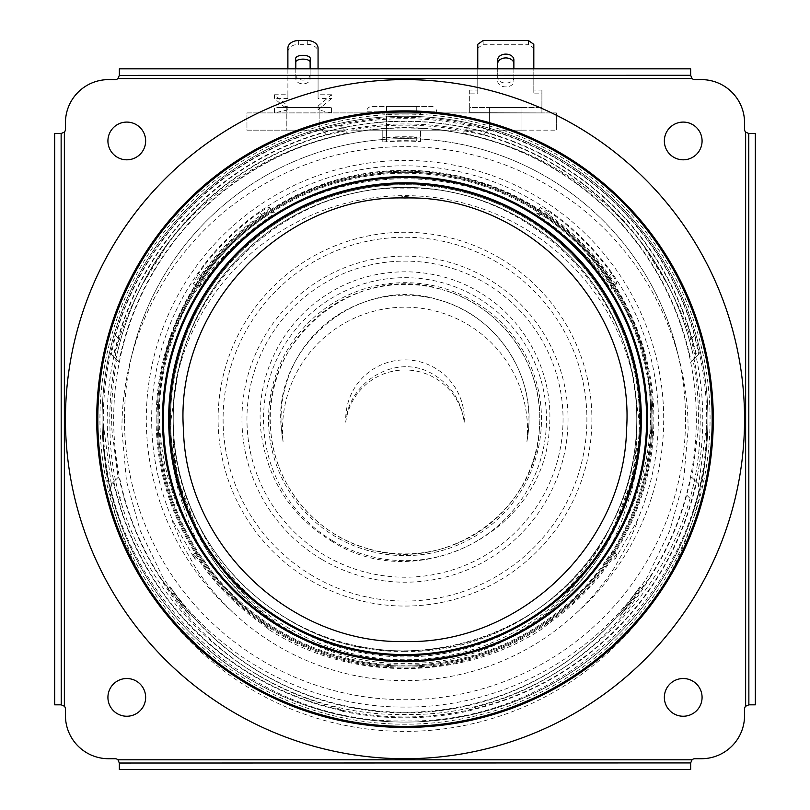<?xml version="1.0" encoding="UTF-8"?>
<svg xmlns="http://www.w3.org/2000/svg" width="810" height="810" viewBox="0 0 810 810"><rect width="100%" height="100%" fill="white"/><g stroke="black" fill="none" stroke-linecap="round" stroke-linejoin="round"><path stroke-width="0.61" stroke-dasharray="4.05 3.04" d="M405 79.613A339.552 339.552 0 0 1 744.552 419.165A339.552 339.552 0 0 1 405 758.717A339.552 339.552 0 0 1 65.448 419.165A339.552 339.552 0 0 1 405 79.613M405 726.378A307.213 307.213 0 0 1 97.787 419.165A307.213 307.213 0 0 1 405 111.952A307.213 307.213 0 0 1 712.213 419.165A307.213 307.213 0 0 1 405 726.378A307.213 307.213 0 0 0 712.213 419.165A307.213 307.213 0 0 0 405 111.952M405 661.709A242.544 242.544 0 0 1 162.456 419.165A242.544 242.544 0 0 1 405 176.62A242.544 242.544 0 0 1 647.544 419.165A242.544 242.544 0 0 1 405 661.709A242.544 242.544 0 0 1 162.456 419.165A242.544 242.544 0 0 1 405 176.62M645.58 358.354C620.379 250.442 515.636 168.855 404.929 170.748C294.273 168.844 189.489 250.695 164.42 358.354A250.938 250.938 0 0 1 645.58 358.354C643.393 352.866 644.76 360.207 645.428 362.758C649.326 381.54 651.038 400.353 650.551 419.165L650.055 429.695C647.241 469.061 635.718 505.653 615.478 539.49C613.828 542.518 612.583 544.138 611.732 544.35L621.149 522.622L631.172 492.399C636.589 471.896 639.252 450.998 639.181 429.695L638.898 419.165L632.225 373.552A231.761 231.761 0 0 0 177.775 373.552A234.06 234.06 0 0 1 632.225 373.552M177.775 373.552L171.102 419.165L170.819 429.695C170.728 450.826 173.401 471.734 178.828 492.429L188.892 522.733L198.308 544.492L194.522 539.49C174.282 505.632 162.749 469.041 159.945 429.695L159.448 419.165C158.952 400.342 160.663 381.54 164.572 362.758C165.22 360.258 166.627 352.866 164.42 358.354M405 116.255A302.91 302.91 0 0 1 707.91 419.165A302.91 302.91 0 0 1 405 722.074A302.91 302.91 0 0 1 102.09 419.165A302.91 302.91 0 0 1 405 116.255A302.91 302.91 0 0 1 707.91 419.165A302.91 302.91 0 0 1 405 722.074A302.91 302.91 0 0 1 102.09 419.165A302.91 302.91 0 0 1 405 116.255A302.91 302.91 0 0 0 102.09 419.165A302.91 302.91 0 0 0 405 722.074A302.91 302.91 0 0 1 102.09 419.165A302.91 302.91 0 0 1 405 116.255M405 666.012A246.847 246.847 0 0 1 158.152 419.165A246.847 246.847 0 0 1 405 172.317A246.847 246.847 0 0 1 651.847 419.165A246.847 246.847 0 0 1 405 666.012A246.847 246.847 0 0 1 158.152 419.165A246.847 246.847 0 0 1 405 172.317A246.847 246.847 0 0 1 651.847 419.165A246.847 246.847 0 0 1 405 666.012A246.847 246.847 0 0 1 158.152 419.165A246.847 246.847 0 0 1 405 172.317A246.847 246.847 0 0 1 651.847 419.165A246.847 246.847 0 0 1 405 666.012M486.152 706.117L484.613 704.578A286.183 286.183 0 0 0 650.359 577.003L619.721 616.046L633.086 598.549L647.362 576.973L669.829 530.499L683.529 481.059L688.135 429.695L687.923 419.165C687.123 397.973 683.944 377.004 678.395 356.248A283.095 283.095 0 0 0 131.605 356.248C126.046 377.025 122.867 398.004 122.077 419.165L121.864 429.695L126.471 481.069L140.15 530.439L162.668 577.024L176.955 598.6L190.279 616.046L159.641 577.003A286.183 286.183 0 0 0 325.387 704.578C335.725 707.434 341.273 709.509 342.053 710.785L341.729 711.099C383.778 720.039 425.959 720.039 468.271 711.099L486.152 706.117A298.212 298.212 0 0 0 691.953 500.317L696.863 482.365L698.746 484.238L698.443 486.476L698.109 483.61L691.942 477.434L698.109 429.695L698.402 419.165C698.605 399.269 696.803 379.495 692.975 359.863L694.383 358.445C695.081 355.873 693.917 349.424 690.879 339.086A299.892 299.892 0 0 0 665.486 281.08L640.487 241.117C665.547 274.317 682.901 311.374 692.54 352.259C697.663 374.301 700.225 396.606 700.225 419.165L700.042 429.695C698.331 583.635 558.92 718.176 405.02 714.42C251.08 718.176 111.699 583.676 109.957 429.695L109.775 419.165C109.785 396.566 112.347 374.26 117.46 352.259C126.927 311.749 144.281 274.701 169.513 241.117L144.514 281.08A299.892 299.892 0 0 0 119.121 339.086C116.083 349.424 114.919 355.873 115.617 358.445L117.025 359.863C113.187 379.596 111.385 399.36 111.598 419.165L111.891 429.695L118.057 477.434L111.891 483.61L111.557 486.476L111.253 484.238L113.137 482.365L118.047 500.317A298.212 298.212 0 0 0 323.848 706.117L342.053 710.785M698.443 486.476L706.644 424.43L706.512 429.695C704.862 587.108 562.383 724.737 404.99 720.89C247.627 724.737 105.128 587.098 103.488 429.695L103.356 424.43L111.557 486.476M706.695 429.695A301.695 301.695 0 0 1 405 731.389A301.695 301.695 0 0 1 103.356 424.43A301.695 301.695 0 0 1 405 117.47A301.695 301.695 0 0 1 706.644 424.43A301.695 301.695 0 0 1 706.695 429.695M484.613 704.578C474.306 707.434 468.757 709.499 467.947 710.785L468.271 711.099M169.513 241.117A301.695 301.695 0 0 1 640.487 241.117M420.501 137.163A292.947 292.947 0 0 0 382.776 137.599L382.776 141.973A288.583 288.583 0 0 1 420.501 141.537L420.501 130.157L420.501 141.537M405 651.392C284.857 654.146 176.003 550.233 173.603 429.695C164.643 302.363 277.719 184.68 405 188.143C532.514 184.69 645.307 302.515 636.397 429.695C634.189 549.808 525.093 654.338 405 651.392M436.671 112.914L436.671 111.831A5.386 5.386 0 0 0 431.284 106.444L372.003 106.444A5.386 5.386 0 0 0 366.606 111.831L436.671 111.831L366.606 111.831L366.606 112.914L436.671 112.914L366.606 112.914M372.003 106.444L431.284 106.444M295.822 68.83L295.822 78.884C296.278 81.931 298.667 83.612 302.981 83.936C307.294 83.612 309.673 81.931 310.129 78.884L310.129 59.829M295.822 75.067C296.278 78.114 298.667 79.805 302.981 80.129C307.294 79.805 309.673 78.114 310.129 75.067L310.129 78.884M513.874 68.83L513.874 77.365A8.08 5.721 180 0 1 505.784 83.086A8.08 5.721 180 0 1 497.704 77.365L497.704 59.839M513.874 77.365L513.874 81.182A8.08 5.721 180 0 1 505.784 86.893A8.08 5.721 180 0 1 497.704 81.182M614.81 559.518L636.488 522.156C638.088 518.886 638.29 519.058 637.116 522.663L628.57 542.801L614.213 568.023C603.602 584.243 591.189 599.056 576.953 612.451A250.938 250.938 0 0 1 233.047 612.451C218.923 599.177 206.54 584.425 195.898 568.195L181.43 542.811L172.894 522.673C171.71 519.058 171.923 518.886 173.512 522.156L195.19 559.518L193.367 554.577C194.329 554.556 196.708 557.26 200.505 562.677A249.824 249.824 0 0 0 261.488 623.649L269.082 629.714C349.616 681.564 460.444 681.504 540.918 629.714L548.512 623.649A249.824 249.824 0 0 0 609.495 562.677C613.302 557.25 615.681 554.546 616.633 554.577L614.81 559.518L615.033 552.967L616.633 554.577M606.842 278.296A246.139 246.139 0 0 0 545.869 217.323L535.683 212.26L543.824 219.358A243.304 243.304 0 0 1 604.807 280.341C608.594 285.788 610.953 288.502 611.904 288.481C612.218 287.256 610.527 283.865 606.842 278.296L611.53 273.618C615.236 279.156 616.937 282.538 616.633 283.753L611.904 288.481M264.131 217.323A246.139 246.139 0 0 0 203.158 278.296L198.096 288.481L205.193 280.341A243.304 243.304 0 0 1 266.176 219.358C271.623 215.581 274.337 213.212 274.317 212.26C273.091 211.947 269.7 213.637 264.131 217.323L259.453 212.635C264.992 208.929 268.373 207.228 269.588 207.532L274.317 212.26M193.367 554.577L194.967 552.967L195.19 559.518M170.181 586.875C221.008 664.483 312.285 713.438 404.97 712.729C497.937 713.478 589.042 664.322 639.819 586.875C586.713 661.659 496.611 707.616 405.111 707.079C313.47 707.596 223.621 661.972 170.181 586.875A282.579 282.579 0 0 0 639.819 586.875M97.919 419.165A307.081 307.081 0 0 0 405 726.246A307.081 307.081 0 0 0 712.081 419.165A307.081 307.081 0 0 0 405 112.084A307.081 307.081 0 0 0 97.919 419.165A307.081 307.081 0 0 0 405 726.246A307.081 307.081 0 0 0 712.081 419.165A307.081 307.081 0 0 0 405 112.084A307.081 307.081 0 0 0 97.919 419.165M173.299 424.43L173.239 429.695A231.761 231.761 0 0 1 173.299 424.43A231.761 231.761 0 0 1 405 187.404A231.761 231.761 0 0 1 636.701 424.43A231.761 231.761 0 0 1 636.761 429.695L636.701 424.43M173.239 429.695C170.151 553.868 280.493 666.195 405.081 663.329C529.365 666.255 640.021 553.645 636.761 429.695A231.761 231.761 0 0 1 179.709 484.066A231.761 231.761 0 0 1 173.239 429.695M366.768 130.157L350.963 130.157A294.01 294.01 0 0 1 459.037 130.157L443.232 130.157A291.519 291.519 0 0 0 366.768 130.157L443.232 130.157M117.025 359.863L118.604 361.432L123.302 343.268A291.742 291.742 0 0 1 329.103 137.467L347.267 132.769L345.374 130.866L326.602 134.966A294.82 294.82 0 0 0 144.514 281.08M665.486 281.08A294.82 294.82 0 0 0 483.398 134.966L464.626 130.866L462.733 132.769L480.897 137.467A291.742 291.742 0 0 1 686.698 343.268L691.396 361.432L692.975 359.863M118.057 477.434L118.604 476.898L123.302 495.062A291.742 291.742 0 0 0 159.641 577.003M664.352 140.95A18.863 18.863 0 0 1 683.215 122.087A18.863 18.863 0 0 1 702.078 140.95A18.863 18.863 0 0 1 683.215 159.813A18.863 18.863 0 0 1 664.352 140.95M664.352 697.38A18.863 18.863 0 0 1 683.215 678.517A18.863 18.863 0 0 1 702.078 697.38A18.863 18.863 0 0 1 683.215 716.242A18.863 18.863 0 0 1 664.352 697.38M107.922 697.38A18.863 18.863 0 0 1 126.785 678.517A18.863 18.863 0 0 1 145.648 697.38A18.863 18.863 0 0 1 126.785 716.242A18.863 18.863 0 0 1 107.922 697.38M107.922 140.95A18.863 18.863 0 0 1 126.785 122.087A18.863 18.863 0 0 1 145.648 140.95A18.863 18.863 0 0 1 126.785 159.813A18.863 18.863 0 0 1 107.922 140.95M639.454 419.165A234.454 234.454 0 0 0 405 184.71A234.454 234.454 0 0 0 170.546 419.165A234.454 234.454 0 0 1 405 184.71A234.454 234.454 0 0 1 615.954 521.478L630.291 484.066A234.454 234.454 0 0 0 639.454 419.165M170.546 419.165A234.454 234.454 0 0 0 179.709 484.066L194.046 521.478A234.454 234.454 0 0 1 170.546 419.165M198.096 523.584C218.68 563.76 248.295 595.431 286.922 618.597C396.677 687.599 556.409 641.277 611.904 523.584A227.205 227.205 0 0 1 198.096 523.584A231.761 231.761 0 0 1 523.078 219.733A231.761 231.761 0 0 1 604.432 537.232A231.761 231.761 0 0 1 286.922 618.597A231.761 231.761 0 0 1 205.568 301.087A231.761 231.761 0 0 1 523.078 219.733A231.761 231.761 0 0 1 611.904 523.584M345.789 422.223C348.108 382.026 396.019 352.785 431.963 373.623C450.613 384.456 461.356 400.656 464.211 422.223A59.677 59.677 0 0 0 345.789 422.223A59.292 59.292 0 0 1 435.203 368.145A59.292 59.292 0 0 1 464.211 422.223M652.789 427.639A247.931 247.931 0 0 0 413.475 171.376A247.931 247.931 0 0 0 157.211 410.69A247.931 247.931 0 0 0 396.525 666.954A247.931 247.931 0 0 0 652.789 427.639A247.931 247.931 0 0 0 413.475 171.376A247.931 247.931 0 0 0 157.211 410.69A247.931 247.931 0 0 0 396.525 666.954A247.931 247.931 0 0 0 652.789 427.639M194.046 521.478A230.05 230.05 0 0 0 615.954 521.478M54.665 704.822L61.236 704.822L64.365 706.219L64.365 132.111L61.236 133.508L54.665 133.508L54.665 704.822M119.343 68.83L119.343 75.401L117.946 78.529L692.054 78.529L690.657 75.401L690.657 68.83L119.343 68.83M117.946 759.8L119.343 762.929L119.343 769.5L690.657 769.5L690.657 762.929L692.054 759.8L117.946 759.8A4.202 4.202 0 0 0 115.141 758.717L108.56 758.717A43.122 43.122 0 0 1 65.448 715.605L65.448 709.023A4.202 4.202 0 0 0 64.365 706.219M745.635 706.219L748.764 704.822L755.335 704.822L755.335 133.508L748.764 133.508L745.635 132.111L745.635 706.219A4.202 4.202 0 0 0 744.552 709.023L744.552 715.605A43.122 43.122 0 0 1 701.44 758.717L694.858 758.717A4.202 4.202 0 0 0 692.054 759.8M748.865 133.508L748.865 704.822M119.343 75.3L690.657 75.3M61.135 704.822L61.135 133.508M690.657 763.03L119.343 763.03M64.365 132.111A4.202 4.202 0 0 0 65.448 129.306L65.448 122.725A43.122 43.122 0 0 1 108.56 79.613L115.141 79.613A4.202 4.202 0 0 0 117.946 78.529M692.054 78.529A4.202 4.202 0 0 0 694.858 79.613L701.44 79.613A43.122 43.122 0 0 1 744.552 122.725L744.552 129.306A4.202 4.202 0 0 0 745.635 132.111M113.137 355.965L111.253 354.091L115.557 335.522A301.29 301.29 0 0 1 321.357 129.721L339.927 125.418L344.665 130.157L331.33 130.157L323.848 132.212A298.212 298.212 0 0 0 118.047 338.013L113.137 355.965L118.604 361.432M339.927 125.418L345.374 130.866M113.137 482.365L118.604 476.898M650.359 577.003A291.742 291.742 0 0 0 686.698 495.062L691.396 476.898L696.863 482.365M269.588 207.532C269.619 208.484 266.915 210.863 261.488 214.67A249.824 249.824 0 0 0 200.505 275.653L193.367 283.753L198.47 273.618L203.158 278.296M259.453 212.635A252.659 252.659 0 0 0 198.47 273.618M269.082 629.714L262.622 622.525A239.699 239.699 0 0 1 203.563 559.619C199.776 554.06 196.911 551.843 194.967 552.967M615.033 552.967C613.109 551.823 610.244 554.04 606.437 559.619A239.699 239.699 0 0 1 547.378 622.525L540.918 629.714M464.626 130.866L470.073 125.418L488.643 129.721A301.29 301.29 0 0 1 694.443 335.522L698.746 354.091L696.863 355.965L691.953 338.013A298.212 298.212 0 0 0 486.152 132.212L478.669 130.157L465.335 130.157L462.733 132.769M696.863 355.965L691.396 361.432M616.633 283.753C615.681 283.783 613.302 281.08 609.495 275.653A249.824 249.824 0 0 0 548.512 214.67L540.412 207.532L550.547 212.635L545.869 217.323M611.53 273.618A252.659 252.659 0 0 0 550.547 212.635M287.884 48.144L287.884 98.567L287.884 94.76L274.418 94.76L287.884 106.049L281.374 107.517L324.709 107.517L318.067 106.049L318.067 109.856L331.543 112.914L246.959 112.914L246.959 130.157L344.665 130.157L347.267 132.769M470.073 125.418L465.335 130.157L556.328 130.157L477.637 130.157A297.989 297.989 0 0 0 332.363 130.157L331.33 130.157M691.396 476.898L691.942 477.434M340.24 125.742A300.48 300.48 0 0 1 469.759 125.742M478.669 130.157L477.637 130.157M111.253 354.091L115.617 358.445M111.253 484.238L111.891 483.61M698.109 483.61L698.746 484.238M698.746 354.091L694.383 358.445M386.552 137.771L386.552 141.274A289.018 289.018 0 0 1 416.735 140.92L416.735 137.427A292.511 292.511 0 0 0 386.552 137.771L386.552 113.886L416.735 113.886L386.552 113.886L386.552 141.274M416.735 137.427L416.735 140.92M420.501 113.886L382.776 113.886L420.501 113.886L420.501 112.914L382.776 112.914L420.501 112.914L420.501 113.886M382.776 113.886L382.776 112.914L382.776 113.886M416.735 112.914L386.552 112.914L416.735 112.914L416.735 106.444L386.552 106.444L416.735 106.444L416.735 112.914M386.552 112.914L386.552 106.444L386.552 112.914M477.758 68.83L477.758 93.859L469.678 93.859L469.678 90.042L477.758 90.042M477.758 44.307L477.758 93.859M477.758 48.124L483.155 44.307L483.155 40.5M528.424 40.5L528.424 44.307L533.81 48.124L533.81 44.307M483.155 44.307L528.424 44.307M469.678 90.042L469.678 107.517L541.9 107.517L541.9 90.042L533.81 90.042L533.81 93.859L533.81 48.124M533.81 90.042L533.81 68.83M513.874 59.839L513.874 81.182M497.704 77.365L497.704 68.83M318.067 106.049L331.543 94.76L331.543 98.567L318.067 109.856M331.543 94.76L318.067 94.76L318.067 98.567L331.543 98.567M287.884 98.567L274.418 98.567L274.418 94.76M287.884 94.76L287.884 68.83M287.884 51.962A10.783 7.624 180 0 1 298.667 44.337L298.667 40.53M307.294 40.53L307.294 44.337L298.667 44.337M307.294 44.337A10.783 7.624 180 0 1 318.067 51.962L318.067 48.144M318.067 51.962L318.067 98.567M318.067 94.76L318.067 68.83M295.822 59.829L295.822 78.884M310.129 75.067L310.129 68.83M287.884 106.049L287.884 109.856L274.418 98.567M324.709 107.517L331.543 107.517L331.543 112.853L274.418 112.914L331.543 112.914L274.418 112.914L274.418 107.517L274.418 112.853M287.884 109.856L274.671 112.853L274.418 107.517L331.543 107.517L331.543 112.914L556.328 112.914L556.328 130.157L556.328 112.914L246.959 112.914L246.959 130.157L332.363 130.157M541.9 90.042L541.9 93.859L533.81 93.859M541.9 112.671L541.9 107.517L469.678 107.517L469.678 112.914L541.9 112.914L469.678 112.671L541.9 112.914L541.9 93.859M541.9 112.914L469.678 112.914L469.678 93.859M281.374 107.517L274.671 107.517M489.615 107.517L521.954 107.517L489.615 107.517L489.615 130.157L521.954 130.157L521.954 107.517L521.954 130.157L489.615 130.157L489.615 107.517M286.811 107.517L319.15 107.517L286.811 107.517L286.811 130.157L319.15 130.157L286.811 130.157L286.811 107.517M319.15 107.517L319.15 130.157L319.15 107.517M382.776 141.973L382.776 130.157L420.501 130.157L382.776 130.157L382.776 137.599M350.963 130.157L459.037 130.157M396.748 198.085A231.761 231.761 0 0 1 413.252 198.085C407.754 196.131 402.256 196.131 396.748 198.085A23.176 23.176 0 0 1 413.252 198.085M526.925 441.541A122.502 122.502 0 0 0 405 307.192A122.502 122.502 0 0 0 283.075 441.541L281.485 429.695C271.026 346.953 359.589 273.79 439.02 299.963C494.758 314.776 534.489 372.306 528.515 429.695L526.925 441.541A123.96 123.96 0 0 0 439.02 299.963A123.96 123.96 0 0 0 283.075 441.541M539.328 429.695C535.633 511.738 446.3 573.895 368.013 548.735A134.744 134.744 0 0 0 534.57 456.151A134.744 134.744 0 0 0 441.987 289.595C502.362 305.623 545.332 367.76 539.328 429.695M332.464 541.688C290.415 515.899 266.52 478.578 260.779 429.695C255.352 376.407 282.406 321.823 328.091 293.817C372.914 264.931 434.686 264.465 479.935 292.602C526.784 320.264 554.749 375.668 549.221 429.695C544.279 531.147 418.264 596.322 332.464 541.688M368.013 548.735C314.979 534.418 274.175 484.451 270.672 429.695C259.949 339.886 356.329 261.255 441.987 289.595A134.744 134.744 0 0 0 275.43 382.178A134.744 134.744 0 0 0 368.013 548.735M405 114.099A305.066 305.066 0 0 1 710.066 419.165A305.066 305.066 0 0 1 405 724.221A305.066 305.066 0 0 1 99.934 419.165A305.066 305.066 0 0 1 405 114.099M405 173.219A245.946 245.946 0 0 1 650.946 419.165A245.946 245.946 0 0 1 405 665.111A245.946 245.946 0 0 1 159.054 419.165A245.946 245.946 0 0 1 405 173.219M615.478 539.49A242.443 242.443 0 0 0 405 176.722A242.443 242.443 0 0 0 194.522 539.49M156.138 419.165A248.862 248.862 0 0 0 405 668.027A248.862 248.862 0 0 0 653.862 419.165A248.862 248.862 0 0 0 405 170.302A248.862 248.862 0 0 0 156.138 419.165M636.488 522.156A253.368 253.368 0 0 0 405 165.797A253.368 253.368 0 0 0 173.512 522.156M645.428 362.758A246.949 246.949 0 0 0 164.572 362.758M576.953 612.451A258.714 258.714 0 0 0 405 160.451A258.714 258.714 0 0 0 233.047 612.451M124.456 419.165A280.543 280.543 0 0 0 405 699.708A280.543 280.543 0 0 0 685.543 419.165A280.543 280.543 0 0 0 405 138.621A280.543 280.543 0 0 0 124.456 419.165M107.214 419.165A297.786 297.786 0 0 0 405 716.951A297.786 297.786 0 0 0 702.786 419.165A297.786 297.786 0 0 0 405 121.378A297.786 297.786 0 0 0 107.214 419.165M678.395 356.248A280.543 280.543 0 0 0 131.605 356.248M619.721 616.046A291.317 291.317 0 0 0 405 127.848A291.317 291.317 0 0 0 190.279 616.046M692.54 352.259A295.225 295.225 0 0 0 117.46 352.259M500.216 258.339A186.897 186.897 0 0 0 244.174 323.949A186.897 186.897 0 0 0 309.784 579.99A186.897 186.897 0 0 0 565.826 514.38A186.897 186.897 0 0 0 500.216 258.339M312.326 575.687A181.896 181.896 0 0 1 248.478 326.491A181.896 181.896 0 0 1 497.674 262.642A181.896 181.896 0 0 1 561.522 511.839A181.896 181.896 0 0 1 312.326 575.687M321.934 559.467A163.053 163.053 0 0 0 545.302 502.23A163.053 163.053 0 0 0 488.065 278.863A163.053 163.053 0 0 0 264.698 336.099A163.053 163.053 0 0 0 321.934 559.467M485.514 283.166A158.041 158.041 0 0 1 540.999 499.679A158.041 158.041 0 0 1 324.486 555.164A158.041 158.041 0 0 1 269.001 338.651A158.041 158.041 0 0 1 485.514 283.166M118.047 338.013L123.302 343.268M323.848 132.212L329.103 137.467M321.357 129.721L326.602 134.966M115.557 335.522L119.121 339.086M323.848 706.117L325.387 704.578M118.047 500.317L123.302 495.062M686.698 495.062L691.953 500.317M261.488 214.67L266.176 219.358M200.505 275.653L205.193 280.341M261.488 623.649L262.622 622.525M200.505 562.677L203.563 559.619M606.437 559.619L609.495 562.677M548.512 623.649L547.378 622.525M486.152 132.212L480.897 137.467M691.953 338.013L686.698 343.268M488.643 129.721L483.398 134.966M694.443 335.522L690.879 339.086M609.495 275.653L604.807 280.341M548.512 214.67L543.824 219.358M332.92 540.918A141.487 141.487 0 0 1 283.247 347.085A141.487 141.487 0 0 1 477.08 297.412A141.487 141.487 0 0 1 526.753 491.245A141.487 141.487 0 0 1 332.92 540.918M474.538 301.725A136.485 136.485 0 0 0 287.56 349.626A136.485 136.485 0 0 0 335.462 536.605A136.485 136.485 0 0 0 522.44 488.703A136.485 136.485 0 0 0 474.538 301.725M193.367 283.753L198.096 288.481M540.412 207.532L535.683 212.26"/><path stroke-width="1.21" d="M405 79.613A339.552 339.552 0 0 1 744.552 419.165A339.552 339.552 0 0 1 405 758.717A339.552 339.552 0 0 1 65.448 419.165A339.552 339.552 0 0 1 405 79.613M405 176.62A242.544 242.544 0 0 1 647.544 419.165A242.544 242.544 0 0 1 405 661.709A242.544 242.544 0 0 1 162.456 419.165A242.544 242.544 0 0 1 405 176.62A242.544 242.544 0 0 0 162.456 419.165A242.544 242.544 0 0 0 405 661.709M405 111.952A307.213 307.213 0 0 1 712.213 419.165A307.213 307.213 0 0 1 405 726.378A307.213 307.213 0 0 1 97.787 419.165A307.213 307.213 0 0 1 405 111.952A307.213 307.213 0 0 1 712.213 419.165A307.213 307.213 0 0 1 405 726.378M405 655.513A236.348 236.348 0 0 1 168.652 419.165A236.348 236.348 0 0 1 405 182.817A236.348 236.348 0 0 1 641.348 419.165A236.348 236.348 0 0 1 405 655.513M405 183.728A235.437 235.437 0 0 1 640.437 419.165A235.437 235.437 0 0 1 405 654.601A235.437 235.437 0 0 1 169.563 419.165A235.437 235.437 0 0 1 405 183.728M626.535 429.695C624.226 544.492 519.807 644.365 405 641.54C290.051 644.233 185.915 544.705 183.465 429.695C174.504 308.144 282.923 194.43 405 197.984C527.026 194.633 635.384 307.678 626.535 429.695M702.078 140.95A18.863 18.863 0 0 0 683.215 122.087A18.863 18.863 0 0 0 664.352 140.95A18.863 18.863 0 0 0 683.215 159.813A18.863 18.863 0 0 0 702.078 140.95M702.078 697.38A18.863 18.863 0 0 0 683.215 678.517A18.863 18.863 0 0 0 664.352 697.38A18.863 18.863 0 0 0 683.215 716.242A18.863 18.863 0 0 0 702.078 697.38M145.648 697.38A18.863 18.863 0 0 0 126.785 678.517A18.863 18.863 0 0 0 107.922 697.38A18.863 18.863 0 0 0 126.785 716.242A18.863 18.863 0 0 0 145.648 697.38M145.648 140.95A18.863 18.863 0 0 0 126.785 122.087A18.863 18.863 0 0 0 107.922 140.95A18.863 18.863 0 0 0 126.785 159.813A18.863 18.863 0 0 0 145.648 140.95M748.764 133.508L748.865 704.822L745.635 706.219L745.635 132.111L748.764 133.508M119.343 75.401L690.657 75.3L692.054 78.529L117.946 78.529L119.343 75.401M61.236 704.822L61.135 133.508L64.365 132.111L64.365 706.219L61.236 704.822M690.657 762.929L119.343 763.03L117.946 759.8L692.054 759.8L690.657 762.929M117.946 78.529A4.202 4.202 0 0 1 115.141 79.613L108.56 79.613A43.122 43.122 0 0 0 65.448 122.725L65.448 129.306A4.202 4.202 0 0 1 64.365 132.111M745.635 132.111A4.202 4.202 0 0 1 744.552 129.306L744.552 122.725A43.122 43.122 0 0 0 701.44 79.613L694.858 79.613A4.202 4.202 0 0 1 692.054 78.529M745.635 706.219A4.202 4.202 0 0 0 744.552 709.023L744.552 715.605A43.122 43.122 0 0 1 701.44 758.717L694.858 758.717A4.202 4.202 0 0 0 692.054 759.8M64.365 706.219A4.202 4.202 0 0 1 65.448 709.023L65.448 715.605A43.122 43.122 0 0 0 108.56 758.717L115.141 758.717A4.202 4.202 0 0 1 117.946 759.8M119.343 763.03L119.343 769.5L690.657 769.5L690.657 763.03M748.865 704.822L755.335 704.822L755.335 133.508L748.865 133.508M690.657 75.3L690.657 68.83L119.343 68.83L119.343 75.3M61.135 133.508L54.665 133.508L54.665 704.822L61.135 704.822M533.81 68.83L533.81 44.307L528.424 40.5L483.155 40.5L477.758 44.307L477.758 68.83M497.704 68.83L497.704 59.839A8.08 5.721 180 0 1 505.784 54.118A8.08 5.721 180 0 1 513.874 59.839L513.874 68.83M497.704 63.646A8.08 5.721 180 0 1 505.784 57.935A8.08 5.721 180 0 1 513.874 63.646M287.884 68.83L287.884 48.144A10.783 7.624 0 0 1 298.667 40.53L307.294 40.53A10.783 7.624 0 0 1 318.067 48.144L318.067 68.83M310.129 68.83L310.129 59.829C312.68 53.824 293.281 53.824 295.822 59.829L295.822 68.83M310.129 63.646C312.68 57.642 293.281 57.642 295.822 63.646M405 727.461A308.296 308.296 0 0 1 96.704 419.165A308.296 308.296 0 0 1 405 110.869A308.296 308.296 0 0 1 713.296 419.165A308.296 308.296 0 0 1 405 727.461M405 660.798A241.633 241.633 0 0 1 163.367 419.165A241.633 241.633 0 0 1 405 177.532A241.633 241.633 0 0 1 646.633 419.165A241.633 241.633 0 0 1 405 660.798"/></g></svg>
